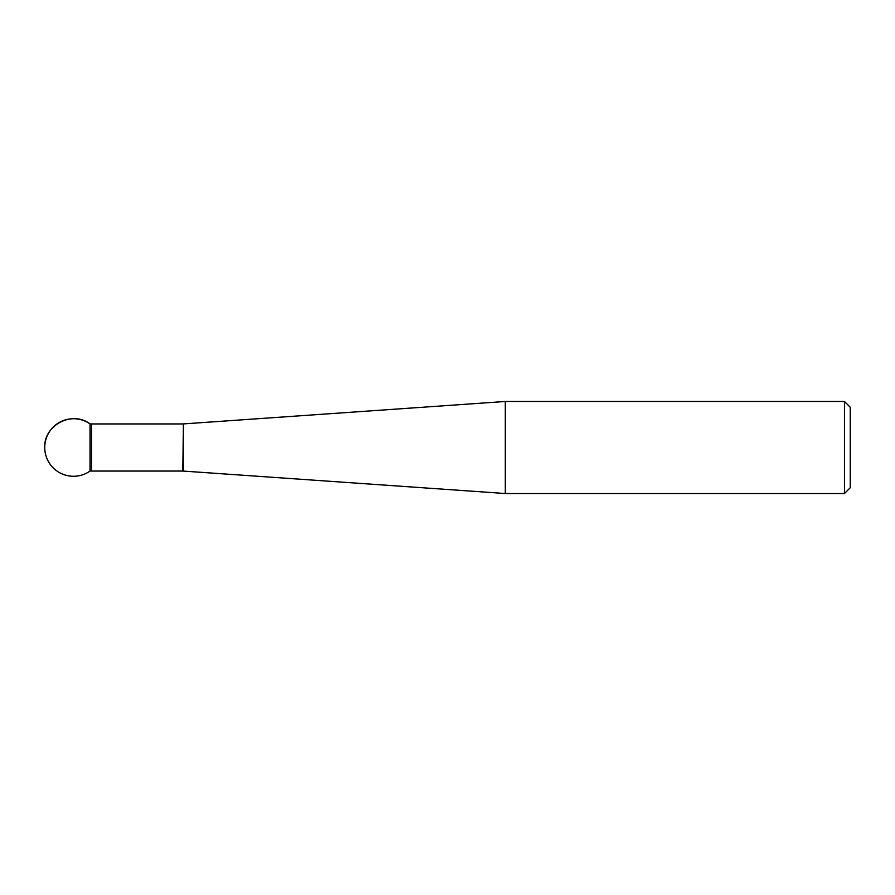 <?xml version="1.0" encoding="UTF-8"?>
<svg xmlns="http://www.w3.org/2000/svg" width="895" height="895" viewBox="0 0 895 895"><rect width="100%" height="100%" fill="white"/><g stroke="black" fill="none" stroke-linecap="round" stroke-linejoin="round"><path stroke-width="1.34" d="M505.295 447.5L505.295 493.525L844.455 493.525L844.455 401.475L505.295 401.475L505.295 447.5M844.455 401.475L850.25 407.27L850.25 487.73L844.455 493.525M91.48 471.061L91.48 423.939L90.026 423.939C72.338 410.212 43.654 425.136 44.75 447.5A28.763 28.763 0 0 0 90.026 471.061L90.026 423.939L90.026 471.061L182.848 471.061L183.352 423.917L183.352 471.083L505.295 493.525M183.352 423.917L505.295 401.475M91.48 423.939L182.848 423.939M90.026 423.939A28.763 28.763 0 0 0 44.75 447.5"/></g></svg>
